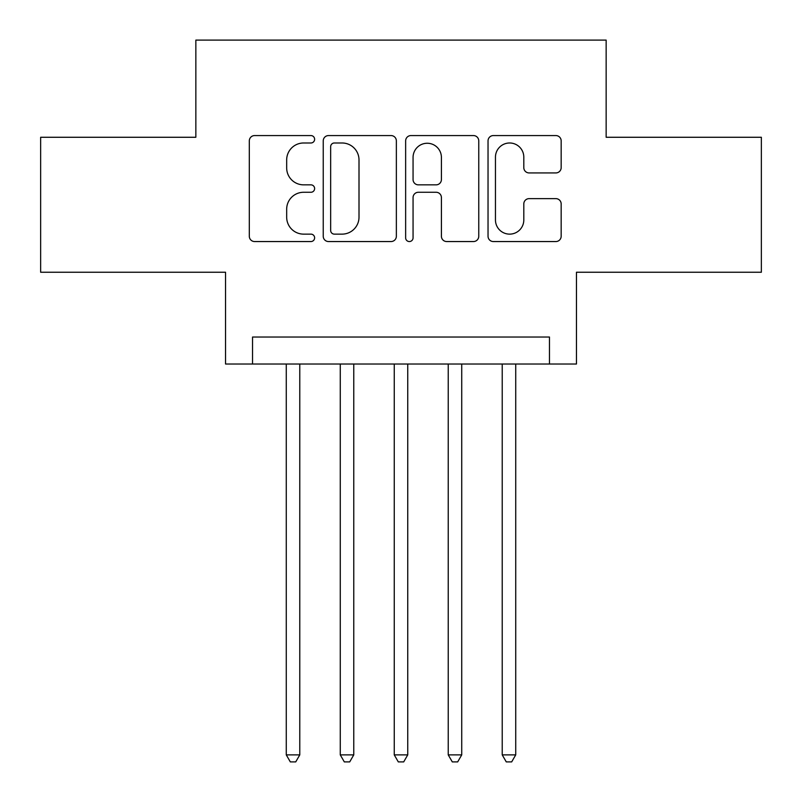 <?xml version="1.0" encoding="UTF-8"?>
<svg xmlns="http://www.w3.org/2000/svg" width="802" height="802" viewBox="0 0 802 802"><rect width="100%" height="100%" fill="white"/><g stroke="black" fill="none" stroke-linecap="round" stroke-linejoin="round"><path stroke-width="1.2" d="M314.625 139.277A3.709 3.709 0 0 0 310.915 135.568L254.615 135.568A5.303 5.303 0 0 0 249.312 140.871L249.312 236.259A5.303 5.303 0 0 0 254.615 241.552L310.915 241.552A3.709 3.709 0 0 0 314.625 237.843A3.709 3.709 0 0 0 310.915 234.134L303.627 234.134A16.952 16.952 0 0 1 286.675 217.182L286.675 209.232A16.952 16.952 0 0 1 303.627 192.269L310.915 192.269A3.709 3.709 0 0 0 314.625 188.56A3.709 3.709 0 0 0 310.915 184.851L303.627 184.851A16.952 16.952 0 0 1 286.675 167.899L286.675 159.949A16.952 16.952 0 0 1 303.627 142.987L310.915 142.987A3.709 3.709 0 0 0 314.625 139.277M555.866 172.931A5.303 5.303 0 0 0 561.169 167.628L561.169 140.871A5.303 5.303 0 0 0 555.866 135.568L493.34 135.568A5.303 5.303 0 0 0 488.037 140.871L488.037 236.259A5.303 5.303 0 0 0 493.34 241.552L555.866 241.552A5.303 5.303 0 0 0 561.169 236.259L561.169 203.929A5.303 5.303 0 0 0 555.866 198.635L529.109 198.635A5.303 5.303 0 0 0 523.806 203.929L523.806 219.959A14.175 14.175 0 0 1 509.631 234.134A14.175 14.175 0 0 1 495.456 219.959L495.456 157.162A14.175 14.175 0 0 1 509.631 142.987A14.175 14.175 0 0 1 523.806 157.162L523.806 167.628A5.303 5.303 0 0 0 529.109 172.931L555.866 172.931M549.46 364.018L576.458 364.018L576.458 272.239L761.359 272.239L761.359 137.272L606.152 137.272L606.152 40.1L195.848 40.1L195.848 137.272L40.641 137.272L40.641 272.239L225.542 272.239L225.542 364.018L549.46 364.018L549.46 337.03L252.54 337.03L252.54 364.018M396.358 140.871A5.303 5.303 0 0 0 391.065 135.568L328.529 135.568A5.303 5.303 0 0 0 323.236 140.871L323.236 236.259A5.303 5.303 0 0 0 328.529 241.552L391.065 241.552A5.303 5.303 0 0 0 396.358 236.259L396.358 140.871M410.935 135.568L473.471 135.568A5.303 5.303 0 0 1 478.764 140.871L478.764 236.259A5.303 5.303 0 0 1 473.471 241.552L446.704 241.552A5.303 5.303 0 0 1 441.411 236.259L441.411 197.573A5.303 5.303 0 0 0 436.108 192.269L418.353 192.269A5.303 5.303 0 0 0 413.06 197.573L413.06 237.843A3.709 3.709 0 0 1 409.351 241.552A3.709 3.709 0 0 1 405.642 237.843L405.642 140.871A5.303 5.303 0 0 1 410.935 135.568M334.364 142.987A3.709 3.709 0 0 0 330.655 146.696L330.655 230.425A3.709 3.709 0 0 0 334.364 234.134L342.043 234.134A16.952 16.952 0 0 0 359.005 217.182L359.005 159.949A16.952 16.952 0 0 0 342.043 142.987L334.364 142.987M441.411 157.433A14.175 14.175 0 0 0 427.235 143.257A14.175 14.175 0 0 0 413.06 157.433L413.06 179.558A5.303 5.303 0 0 0 418.353 184.851L436.108 184.851A5.303 5.303 0 0 0 441.411 179.558L441.411 157.433M286.274 364.018L286.274 754.882L299.778 754.882L299.778 364.018M299.778 754.882L295.727 761.9L290.324 761.9L286.274 754.882M340.269 364.018L340.269 754.882L353.762 754.882L353.762 364.018M353.762 754.882L349.712 761.9L344.319 761.9L340.269 754.882M394.253 364.018L394.253 754.882L407.747 754.882L407.747 364.018M407.747 754.882L403.697 761.9L398.303 761.9L394.253 754.882M448.238 364.018L448.238 754.882L461.731 754.882L461.731 364.018M461.731 754.882L457.681 761.9L452.288 761.9L448.238 754.882M502.222 364.018L502.222 754.882L515.726 754.882L515.726 364.018M515.726 754.882L511.676 761.9L506.273 761.9L502.222 754.882"/></g></svg>
